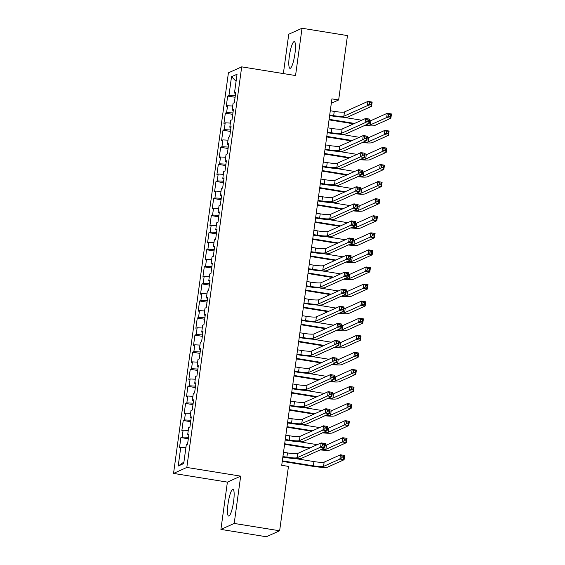 <?xml version="1.0" encoding="UTF-8"?>
<svg xmlns="http://www.w3.org/2000/svg" width="565" height="565" viewBox="0 0 565 565"><rect width="100%" height="100%" fill="white"/><g stroke="black" fill="none" stroke-linecap="round" stroke-linejoin="round"><path stroke-width="0.85" d="M233.606 501.43A13.546 2.585 -80.8 0 0 232.971 489.318A13.546 2.585 -80.8 0 0 228.013 503.952A13.546 2.585 -80.8 0 0 228.648 516.064A13.546 2.585 -80.8 0 0 233.606 501.43M294.937 53.71A13.546 2.585 -80.8 0 0 294.301 41.598A13.546 2.585 -80.8 0 0 289.337 56.232A13.546 2.585 -80.8 0 0 289.979 68.344A13.546 2.585 -80.8 0 0 294.937 53.71M220.915 529.412L234.2 523.437L240.676 476.14L227.398 482.115L220.915 529.412L266.355 536.75L279.64 530.775L288.454 466.4L281.723 465.313L331.916 98.875L338.654 99.963L347.468 35.588L302.028 28.25L288.75 34.225L283.362 73.577M227.398 482.115L173.547 473.414L228.415 72.829L241.7 66.854L186.824 467.446L173.547 473.414M236.085 81.304L231.523 76.72L228.952 95.499L227.674 96.071L226.275 106.319L227.547 105.747L226.614 112.576L225.336 113.148L223.931 123.396L225.209 122.824L224.27 129.653L222.998 130.225L221.593 140.473L222.871 139.894L221.932 146.723L220.661 147.303L219.255 157.543L220.527 156.971L219.594 163.801L218.323 164.373L216.918 174.62L218.189 174.048L217.257 180.878L215.978 181.45L214.58 191.697L215.851 191.125L214.919 197.955L213.641 198.527L212.235 208.775L213.514 208.195L212.574 215.032L211.303 215.604L209.898 225.845L211.176 225.273L210.237 232.102L208.965 232.674L207.56 242.922L208.838 242.35L207.899 249.179L206.628 249.751L205.222 259.999L206.493 259.427L205.561 266.256L204.283 266.828L202.884 277.076L204.156 276.497L203.223 283.333L201.945 283.905L200.54 294.146L201.818 293.574L200.879 300.403L199.607 300.983L198.202 311.223L199.48 310.651L198.541 317.481L197.27 318.053L195.864 328.3L197.143 327.728L196.203 334.558L194.932 335.13L193.527 345.377L194.798 344.805L193.866 351.635L192.587 352.207L191.189 362.448L192.46 361.875L191.528 368.705L190.25 369.284L188.851 379.525L190.123 378.953L189.183 385.782L187.912 386.354L186.506 396.602L187.785 396.03L186.846 402.859L185.574 403.431L184.169 413.679L185.447 413.107L184.508 419.936L183.237 420.508L181.831 430.756L183.102 430.177L182.17 437.006L180.892 437.585L179.493 447.826L180.765 447.254L185.913 447.536M231.523 76.72L237.053 74.234L234.475 93.013L235.626 93.387M183.936 462.008L178.194 466.04L183.724 463.554L186.295 444.768L187.566 444.196L188.971 433.948L187.7 434.52L188.632 427.691L189.911 427.119L191.309 416.878L190.038 417.45L190.97 410.621L192.248 410.042L193.647 399.801L192.375 400.373L193.308 393.544L194.586 392.972L195.991 382.724L194.713 383.296L195.652 376.467L196.924 375.895L198.329 365.647L197.051 366.219L197.99 359.389L199.261 358.817L200.667 348.57L199.396 349.149L200.328 342.312L201.599 341.74L203.005 331.5L201.733 332.072L202.666 325.242L203.944 324.67L205.342 314.423L204.071 314.995L205.003 308.165L206.281 307.593L207.687 297.345L206.409 297.917L207.348 291.088L208.619 290.516L210.025 280.268L208.746 280.847L209.686 274.011L210.957 273.439L212.362 263.198L211.091 263.77L212.023 256.941L213.295 256.369L214.7 246.121L213.429 246.693L214.361 239.864L215.639 239.292L217.038 229.044L215.766 229.616L216.699 222.787L217.977 222.215L219.382 211.967L218.104 212.539L219.043 205.709L220.315 205.137L221.72 194.897L220.442 195.469L221.381 188.639L222.652 188.06L224.058 177.82L222.787 178.392L223.719 171.562L224.99 170.99L226.396 160.743L225.124 161.315L226.056 154.485L227.335 153.913L228.733 143.665L227.462 144.237L228.394 137.408L229.673 136.836L231.078 126.588L229.8 127.167L230.739 120.338L232.01 119.759L233.416 109.518L232.137 110.09L233.077 103.261L234.348 102.689L235.753 92.441L234.475 93.013M178.194 466.04L180.765 447.254M182.17 437.006L188.505 437.352M183.102 430.177L188.251 430.459M184.508 419.936L190.843 420.275M185.447 413.107L190.596 413.382M187.7 434.52L188.844 434.895M186.846 402.859L193.181 403.198M187.785 396.03L192.933 396.305M190.038 417.45L191.182 417.825M189.183 385.782L195.525 386.128M190.123 378.953L195.271 379.228M192.375 400.373L193.52 400.747M191.528 368.705L197.863 369.051M192.46 361.875L197.609 362.158M194.713 383.296L195.857 383.67M193.866 351.635L200.201 351.974M194.798 344.805L199.946 345.081M197.051 366.219L198.195 366.593M196.203 334.558L202.538 334.897M197.143 327.728L202.291 328.004M199.396 349.149L200.54 349.523M198.541 317.481L204.876 317.827M199.48 310.651L204.629 310.927M201.733 332.072L202.877 332.446M200.879 300.403L207.221 300.75M201.818 293.574L206.967 293.856M204.071 314.995L205.215 315.369M203.223 283.333L209.559 283.672M204.156 276.497L209.304 276.779M206.409 297.917L207.553 298.292M205.561 266.256L211.896 266.595M206.493 259.427L211.642 259.702M208.746 280.847L209.89 281.222M207.899 249.179L214.234 249.525M208.838 242.35L213.987 242.625M211.091 263.77L212.235 264.145M210.237 232.102L216.572 232.448M211.176 225.273L216.324 225.555M213.429 246.693L214.573 247.067M212.574 215.032L218.916 215.371M213.514 208.195L218.662 208.478M215.766 229.616L216.911 229.99M214.919 197.955L221.254 198.294M215.851 191.125L221 191.401M218.104 212.539L219.248 212.92M217.257 180.878L223.592 181.217M218.189 174.048L223.337 174.324M220.442 195.469L221.586 195.843M219.594 163.801L225.929 164.147M220.527 156.971L225.682 157.254M222.787 178.392L223.931 178.766M221.932 146.723L228.267 147.07M222.871 139.894L228.02 140.177M225.124 161.315L226.268 161.689M224.27 129.653L230.612 129.992M225.209 122.824L230.358 123.099M227.462 144.237L228.606 144.612M226.614 112.576L232.95 112.915M227.547 105.747L232.695 106.022M229.8 127.167L230.944 127.542M228.952 95.499L235.287 95.845M232.137 110.09L233.281 110.465M234.2 523.437L279.64 530.775M241.7 66.854L295.552 75.548L302.028 28.25M240.676 476.14L186.824 467.446M331.316 103.261L338.654 99.963M227.674 96.071L235.089 97.272M225.336 113.148L232.752 114.349M222.998 130.225L230.414 131.419M220.661 147.303L228.076 148.496M218.323 164.373L225.732 165.573M215.978 181.45L223.394 182.65M213.641 198.527L221.056 199.72M211.303 215.604L218.719 216.798M208.965 232.674L216.381 233.875M206.628 249.751L214.036 250.952M204.283 266.828L211.698 268.029M201.945 283.905L209.361 285.099M199.607 300.983L207.023 302.176M197.27 318.053L204.685 319.253M194.932 335.13L202.348 336.33M192.587 352.207L200.003 353.4M190.25 369.284L197.665 370.478M187.912 386.354L195.328 387.555M185.574 403.431L192.99 404.632M183.237 420.508L190.652 421.702M180.892 437.585L188.307 438.779M329.706 115.034L333.661 115.67A8.68 1.066 -172.2 0 0 343.873 116.221L367.363 105.655L367.949 101.382L372.158 102.067L371.572 106.333L348.075 116.899A13.023 1.596 7.8 0 1 332.764 116.072L329.635 115.571M330.292 110.761L334.247 111.404A8.68 1.066 -172.2 0 0 344.452 111.955L367.949 101.382L369.503 102.661L369.27 104.37L370.951 104.638L371.184 102.929L369.503 102.661M370.951 104.638L371.572 106.333L367.363 105.655L369.27 104.37M371.184 102.929L372.158 102.067M353.662 123.834L329.042 119.858M342.849 117.181L360.724 120.063A8.68 1.066 -172.2 0 0 361.706 120.218M329.12 119.328L354.559 123.431M369.588 120.825A8.68 1.066 -172.2 0 0 370.937 120.62L387.251 113.283L391.453 113.961L390.874 118.226L374.56 125.564A13.023 1.596 7.8 0 1 364.658 125.465M365.696 124.999A8.68 1.066 -172.2 0 0 370.35 124.886L386.665 117.548L387.251 113.283L388.805 114.554L388.565 116.263L390.253 116.531L390.486 114.822L388.805 114.554M390.253 116.531L390.874 118.226L386.665 117.548L388.565 116.263M390.486 114.822L391.453 113.961M327.368 132.104L331.323 132.747A8.68 1.066 -172.2 0 0 341.528 133.298L365.025 122.732L365.611 118.459L369.814 119.137L369.235 123.41L345.738 133.976A13.023 1.596 7.8 0 1 330.426 133.149L327.29 132.641M327.954 127.838L331.909 128.474A8.68 1.066 -172.2 0 0 342.115 129.025L365.611 118.459L367.165 119.738L366.932 121.447L368.613 121.715L368.846 120.006L367.165 119.738M368.613 121.715L369.235 123.41L365.025 122.732L366.932 121.447M368.846 120.006L369.814 119.137M325.03 149.181L328.985 149.824A8.68 1.066 -172.2 0 0 339.191 150.375L362.688 139.802L363.274 135.536L367.476 136.214L366.897 140.487L343.4 151.053A13.023 1.596 7.8 0 1 328.088 150.226L324.953 149.718M325.61 144.915L329.565 145.551A8.68 1.066 -172.2 0 0 339.777 146.102L363.274 135.536L364.828 136.815L364.587 138.517L366.275 138.792L366.508 137.083L364.828 136.815M366.275 138.792L366.897 140.487L362.688 139.802L364.587 138.517M366.508 137.083L367.476 136.214M351.317 140.911L326.704 136.935M340.511 134.258L358.387 137.14A8.68 1.066 -172.2 0 0 359.368 137.295M326.782 136.398L352.221 140.508M367.25 137.895A8.68 1.066 -172.2 0 0 368.592 137.691L384.906 130.353L389.116 131.031L388.529 135.303L372.215 142.641A13.023 1.596 7.8 0 1 362.32 142.542M363.359 142.076A8.68 1.066 -172.2 0 0 368.013 141.963L384.327 134.625L384.906 130.353L386.46 131.631L386.227 133.34L387.915 133.608L388.148 131.899L386.46 131.631M387.915 133.608L388.529 135.303L384.327 134.625L386.227 133.34M388.148 131.899L389.116 131.031M348.979 157.988L324.366 154.012M338.174 151.328L356.049 154.217A8.68 1.066 -172.2 0 0 357.031 154.365M324.437 153.475L349.876 157.586M364.905 154.972A8.68 1.066 -172.2 0 0 366.254 154.768L382.569 147.43L386.778 148.108L386.192 152.381L369.877 159.718A13.023 1.596 7.8 0 1 359.976 159.62M361.021 159.153A8.68 1.066 -172.2 0 0 365.668 159.033L381.982 151.695L382.569 147.43L384.122 148.708L383.889 150.41L385.57 150.686L385.803 148.976L384.122 148.708M385.57 150.686L386.192 152.381L381.982 151.695L383.889 150.41M385.803 148.976L386.778 148.108M322.686 166.258L326.648 166.894A8.68 1.066 -172.2 0 0 336.853 167.445L360.35 156.879L360.929 152.614L365.138 153.292L364.552 157.557L341.062 168.13A13.023 1.596 7.8 0 1 325.744 167.297L322.615 166.795M323.272 161.986L327.227 162.628A8.68 1.066 -172.2 0 0 337.439 163.179L360.929 152.614L362.483 153.885L362.25 155.594L363.938 155.869L364.171 154.16L362.483 153.885M363.938 155.869L364.552 157.557L360.35 156.879L362.25 155.594M364.171 154.16L365.138 153.292M320.348 183.335L324.303 183.971A8.68 1.066 -172.2 0 0 334.515 184.522L358.005 173.956L358.591 169.691L362.801 170.369L362.214 174.634L338.725 185.2A13.023 1.596 7.8 0 1 323.406 184.374L320.277 183.872M320.934 179.063L324.889 179.705A8.68 1.066 -172.2 0 0 335.102 180.256L358.591 169.691L360.145 170.962L359.912 172.671L361.593 172.939L361.826 171.237L360.145 170.962M361.593 172.939L362.214 174.634L358.005 173.956L359.912 172.671M361.826 171.237L362.801 170.369M346.642 175.065L322.029 171.089M335.836 168.405L353.704 171.294A8.68 1.066 -172.2 0 0 354.693 171.442M322.099 170.552L347.539 174.656M362.568 172.05A8.68 1.066 -172.2 0 0 363.916 171.845L380.231 164.507L384.44 165.185L383.854 169.451L367.54 176.788A13.023 1.596 7.8 0 1 357.638 176.697M358.683 176.224A8.68 1.066 -172.2 0 0 363.33 176.111L379.645 168.773L380.231 164.507L381.785 165.778L381.552 167.487L383.232 167.763L383.466 166.054L381.785 165.778M383.232 167.763L383.854 169.451L379.645 168.773L381.552 167.487M383.466 166.054L384.44 165.185M344.304 192.135L319.691 188.166M333.498 185.482L351.366 188.364A8.68 1.066 -172.2 0 0 352.348 188.519M319.762 187.629L345.201 191.733M360.23 189.127A8.68 1.066 -172.2 0 0 361.579 188.922L377.893 181.584L382.102 182.262L381.516 186.528L365.202 193.866A13.023 1.596 7.8 0 1 355.3 193.767M356.338 193.301A8.68 1.066 -172.2 0 0 360.993 193.188L377.307 185.85L377.893 181.584L379.447 182.855L379.214 184.564L380.895 184.833L381.128 183.131L379.447 182.855M380.895 184.833L381.516 186.528L377.307 185.85L379.214 184.564M381.128 183.131L382.102 182.262M318.01 200.406L321.965 201.048A8.68 1.066 -172.2 0 0 332.178 201.599L355.668 191.034L356.254 186.761L360.463 187.446L359.877 191.712L336.38 202.277A13.023 1.596 7.8 0 1 321.068 201.451L317.94 200.942M318.596 196.14L322.551 196.775A8.68 1.066 -172.2 0 0 332.757 197.333L356.254 186.761L357.807 188.039L357.574 189.748L359.255 190.017L359.488 188.307L357.807 188.039M359.255 190.017L359.877 191.712L355.668 191.034L357.574 189.748M359.488 188.307L360.463 187.446M341.966 209.212L317.346 205.236M331.161 202.56L349.029 205.441A8.68 1.066 -172.2 0 0 350.01 205.596M317.424 204.7L342.863 208.81M357.892 206.204A8.68 1.066 -172.2 0 0 359.241 205.992L375.555 198.654L379.758 199.339L379.179 203.605L362.864 210.943A13.023 1.596 7.8 0 1 352.963 210.844M354.001 210.378A8.68 1.066 -172.2 0 0 358.655 210.265L374.969 202.927L375.555 198.654L377.109 199.932L376.869 201.641L378.557 201.91L378.79 200.201L377.109 199.932M378.557 201.91L379.179 203.605L374.969 202.927L376.869 201.641M378.79 200.201L379.758 199.339M315.673 217.483L319.628 218.125A8.68 1.066 -172.2 0 0 329.833 218.676L353.33 208.111L353.916 203.838L358.125 204.516L357.539 208.789L334.042 219.354A13.023 1.596 7.8 0 1 318.731 218.528L315.595 218.019M316.259 213.217L320.214 213.853A8.68 1.066 -172.2 0 0 330.419 214.403L353.916 203.838L355.47 205.116L355.237 206.818L356.918 207.094L357.151 205.385L355.47 205.116M356.918 207.094L357.539 208.789L353.33 208.111L355.237 206.818M357.151 205.385L358.125 204.516M339.629 226.29L315.009 222.313M328.816 219.63L346.691 222.518A8.68 1.066 -172.2 0 0 347.673 222.666M315.086 221.777L340.526 225.887M355.555 223.274A8.68 1.066 -172.2 0 0 356.896 223.069L373.211 215.731L377.42 216.409L376.834 220.682L360.519 228.02A13.023 1.596 7.8 0 1 350.625 227.921M351.663 227.455A8.68 1.066 -172.2 0 0 356.317 227.342L372.632 220.004L373.211 215.731L374.764 217.009L374.531 218.712L376.219 218.987L376.452 217.278L374.764 217.009M376.219 218.987L376.834 220.682L372.632 220.004L374.531 218.712M376.452 217.278L377.42 216.409M313.335 234.56L317.29 235.195A8.68 1.066 -172.2 0 0 327.495 235.746L350.992 225.181L351.578 220.915L355.781 221.593L355.201 225.866L331.704 236.431A13.023 1.596 7.8 0 1 316.393 235.605L313.257 235.097M313.921 230.294L317.876 230.93A8.68 1.066 -172.2 0 0 328.081 231.481L351.578 220.915L353.132 222.186L352.892 223.895L354.58 224.171L354.813 222.462L353.132 222.186M354.58 224.171L355.201 225.866L350.992 225.181L352.892 223.895M354.813 222.462L355.781 221.593M310.997 251.637L314.952 252.273A8.68 1.066 -172.2 0 0 325.158 252.823L348.654 242.258L349.234 237.992L353.443 238.67L352.857 242.936L329.367 253.501A13.023 1.596 7.8 0 1 314.048 252.675L310.92 252.174M311.576 247.364L315.531 248.007A8.68 1.066 -172.2 0 0 325.744 248.558L349.234 237.992L350.787 239.263L350.554 240.972L352.242 241.241L352.475 239.539L350.787 239.263M352.242 241.241L352.857 242.936L348.654 242.258L350.554 240.972M352.475 239.539L353.443 238.67M308.652 268.707L312.607 269.35A8.68 1.066 -172.2 0 0 322.82 269.901L346.31 259.335L346.896 255.062L351.105 255.747L350.519 260.013L327.029 270.579A13.023 1.596 7.8 0 1 311.711 269.752L308.582 269.244M309.239 264.441L313.194 265.077A8.68 1.066 -172.2 0 0 323.406 265.635L346.896 255.062L348.45 256.341L348.217 258.05L349.897 258.318L350.131 256.609L348.45 256.341M349.897 258.318L350.519 260.013L346.31 259.335L348.217 258.05M350.131 256.609L351.105 255.747M306.315 285.784L310.27 286.427A8.68 1.066 -172.2 0 0 320.482 286.978L343.972 276.412L344.558 272.139L348.767 272.817L348.181 277.09L324.684 287.656A13.023 1.596 7.8 0 1 309.373 286.829L306.244 286.321M306.901 281.518L310.856 282.154A8.68 1.066 -172.2 0 0 321.068 282.705L344.558 272.139L346.112 273.418L345.879 275.12L347.56 275.395L347.793 273.686L346.112 273.418M347.56 275.395L348.181 277.09L343.972 276.412L345.879 275.12M347.793 273.686L348.767 272.817M303.977 302.861L307.932 303.497A8.68 1.066 -172.2 0 0 318.144 304.055L341.634 293.482L342.221 289.216L346.43 289.894L345.844 294.167L322.347 304.733A13.023 1.596 7.8 0 1 307.035 303.906L303.906 303.398M304.563 298.595L308.518 299.231A8.68 1.066 -172.2 0 0 318.724 299.782L342.221 289.216L343.774 290.488L343.541 292.197L345.222 292.472L345.455 290.763L343.774 290.488M345.222 292.472L345.844 294.167L341.634 293.482L343.541 292.197M345.455 290.763L346.43 289.894M301.639 319.938L305.594 320.574A8.68 1.066 -172.2 0 0 315.8 321.125L339.297 310.559L339.883 306.294L344.085 306.972L343.506 311.237L320.009 321.81A13.023 1.596 7.8 0 1 304.697 320.977L301.562 320.475M302.226 315.666L306.181 316.308A8.68 1.066 -172.2 0 0 316.386 316.859L339.883 306.294L341.437 307.565L341.196 309.274L342.884 309.542L343.117 307.84L341.437 307.565M342.884 309.542L343.506 311.237L339.297 310.559L341.196 309.274M343.117 307.84L344.085 306.972M299.302 337.015L303.257 337.651A8.68 1.066 -172.2 0 0 313.462 338.202L336.959 327.636L337.538 323.364L341.747 324.049L341.161 328.314L317.671 338.88A13.023 1.596 7.8 0 1 302.36 338.054L299.224 337.552M299.881 332.743L303.836 333.385A8.68 1.066 -172.2 0 0 314.048 333.936L337.538 323.364L339.092 324.642L338.859 326.351L340.547 326.619L340.78 324.91L339.092 324.642M340.547 326.619L341.161 328.314L336.959 327.636L338.859 326.351M340.78 324.91L341.747 324.049M296.957 354.086L300.912 354.728A8.68 1.066 -172.2 0 0 311.124 355.279L334.614 344.714L335.2 340.441L339.41 341.119L338.823 345.392L315.334 355.957A13.023 1.596 7.8 0 1 300.015 355.131L296.886 354.622M297.543 349.82L301.498 350.455A8.68 1.066 -172.2 0 0 311.711 351.006L335.2 340.441L336.754 341.719L336.521 343.421L338.202 343.697L338.442 341.987L336.754 341.719M338.202 343.697L338.823 345.392L334.614 344.714L336.521 343.421M338.442 341.987L339.41 341.119M294.619 371.163L298.574 371.805A8.68 1.066 -172.2 0 0 308.787 372.356L332.277 361.784L332.863 357.518L337.072 358.196L336.486 362.469L312.989 373.034A13.023 1.596 7.8 0 1 297.677 372.208L294.549 371.699M295.205 366.897L299.16 367.533A8.68 1.066 -172.2 0 0 309.373 368.083L332.863 357.518L334.416 358.789L334.183 360.498L335.864 360.774L336.097 359.065L334.416 358.789M335.864 360.774L336.486 362.469L332.277 361.784L334.183 360.498M336.097 359.065L337.072 358.196M292.282 388.24L296.237 388.875A8.68 1.066 -172.2 0 0 306.449 389.426L329.939 378.861L330.525 374.595L334.734 375.273L334.148 379.539L310.651 390.111A13.023 1.596 7.8 0 1 295.34 389.278L292.211 388.777M292.868 383.967L296.823 384.61A8.68 1.066 -172.2 0 0 307.028 385.161L330.525 374.595L332.079 375.866L331.846 377.575L333.527 377.844L333.76 376.142L332.079 375.866M333.527 377.844L334.148 379.539L329.939 378.861L331.846 377.575M333.76 376.142L334.734 375.273M289.944 405.317L293.899 405.952A8.68 1.066 -172.2 0 0 304.104 406.503L327.601 395.938L328.187 391.672L332.389 392.35L331.81 396.616L308.313 407.181A13.023 1.596 7.8 0 1 293.002 406.355L289.866 405.854M290.53 401.044L294.485 401.687A8.68 1.066 -172.2 0 0 304.69 402.238L328.187 391.672L329.741 392.943L329.508 394.652L331.189 394.921L331.422 393.212L329.741 392.943M331.189 394.921L331.81 396.616L327.601 395.938L329.508 394.652M331.422 393.212L332.389 392.35M287.606 422.387L291.561 423.03A8.68 1.066 -172.2 0 0 301.767 423.581L325.263 413.015L325.85 408.742L330.052 409.42L329.466 413.693L305.976 424.259A13.023 1.596 7.8 0 1 290.664 423.432L287.529 422.924M288.185 418.121L292.14 418.757A8.68 1.066 -172.2 0 0 302.353 419.308L325.85 408.742L327.396 410.02L327.163 411.73L328.851 411.998L329.084 410.289L327.396 410.02M328.851 411.998L329.466 413.693L325.263 413.015L327.163 411.73M329.084 410.289L330.052 409.42M285.261 439.464L289.216 440.107A8.68 1.066 -172.2 0 0 299.429 440.658L322.926 430.085L323.505 425.819L327.714 426.497L327.128 430.77L303.638 441.336A13.023 1.596 7.8 0 1 288.32 440.509L285.191 440.001M285.848 435.198L289.803 435.834A8.68 1.066 -172.2 0 0 300.015 436.385L323.505 425.819L325.059 427.098L324.826 428.8L326.506 429.075L326.747 427.366L325.059 427.098M326.506 429.075L327.128 430.77L322.926 430.085L324.826 428.8M326.747 427.366L327.714 426.497M282.924 456.541L286.879 457.177A8.68 1.066 -172.2 0 0 297.091 457.728L320.581 447.162L321.167 442.896L325.376 443.574L324.79 447.84L301.293 458.413A13.023 1.596 7.8 0 1 285.982 457.579L282.853 457.078M283.51 452.268L287.465 452.911A8.68 1.066 -172.2 0 0 297.677 453.462L321.167 442.896L322.721 444.168L322.488 445.877L324.169 446.152L324.402 444.443L322.721 444.168M324.169 446.152L324.79 447.84L320.581 447.162L322.488 445.877M324.402 444.443L325.376 443.574M337.284 243.367L312.671 239.391M326.478 236.707L344.353 239.595A8.68 1.066 -172.2 0 0 345.335 239.744M312.742 238.854L338.181 242.964M353.217 240.351A8.68 1.066 -172.2 0 0 354.559 240.146L370.873 232.808L375.082 233.486L374.496 237.759L358.182 245.097A13.023 1.596 7.8 0 1 348.28 244.998M349.325 244.525A8.68 1.066 -172.2 0 0 353.973 244.412L370.287 237.074L370.873 232.808L372.427 234.08L372.194 235.789L373.875 236.064L374.115 234.355L372.427 234.08M373.875 236.064L374.496 237.759L370.287 237.074L372.194 235.789M374.115 234.355L375.082 233.486M334.946 260.437L310.333 256.468M324.141 253.784L342.016 256.672A8.68 1.066 -172.2 0 0 342.997 256.821M310.404 255.931L335.843 260.034M350.872 257.428A8.68 1.066 -172.2 0 0 352.221 257.223L368.535 249.885L372.745 250.563L372.158 254.829L355.844 262.167A13.023 1.596 7.8 0 1 345.942 262.068M346.988 261.602A8.68 1.066 -172.2 0 0 351.635 261.489L367.949 254.151L368.535 249.885L370.089 251.157L369.856 252.866L371.537 253.134L371.77 251.432L370.089 251.157M371.537 253.134L372.158 254.829L367.949 254.151L369.856 252.866M371.77 251.432L372.745 250.563M332.608 277.514L307.996 273.538M321.803 270.861L339.671 273.743A8.68 1.066 -172.2 0 0 340.653 273.898M308.066 273.001L333.505 277.111M348.534 274.505A8.68 1.066 -172.2 0 0 349.883 274.293L366.198 266.955L370.407 267.64L369.821 271.906L353.506 279.244A13.023 1.596 7.8 0 1 343.605 279.145M344.643 278.679A8.68 1.066 -172.2 0 0 349.297 278.566L365.611 271.228L366.198 266.955L367.751 268.234L367.518 269.943L369.199 270.211L369.432 268.502L367.751 268.234M369.199 270.211L369.821 271.906L365.611 271.228L367.518 269.943M369.432 268.502L370.407 267.64M330.271 294.591L305.651 290.615M319.465 287.931L337.333 290.82A8.68 1.066 -172.2 0 0 338.315 290.968M305.729 290.078L331.168 294.188M346.197 291.575A8.68 1.066 -172.2 0 0 347.546 291.37L363.86 284.033L368.062 284.711L367.483 288.983L351.169 296.321A13.023 1.596 7.8 0 1 341.267 296.222M342.305 295.756A8.68 1.066 -172.2 0 0 346.959 295.643L363.274 288.305L363.86 284.033L365.414 285.311L365.181 287.013L366.862 287.288L367.095 285.579L365.414 285.311M366.862 287.288L367.483 288.983L363.274 288.305L365.181 287.013M367.095 285.579L368.062 284.711M327.933 311.668L303.313 307.692M317.12 305.008L334.996 307.897A8.68 1.066 -172.2 0 0 335.977 308.045M303.391 307.155L328.83 311.266M343.859 308.652A8.68 1.066 -172.2 0 0 345.201 308.448L361.522 301.11L365.725 301.788L365.138 306.061L348.824 313.398A13.023 1.596 7.8 0 1 338.929 313.3M339.968 312.826A8.68 1.066 -172.2 0 0 344.622 312.713L360.936 305.375L361.522 301.11L363.069 302.381L362.836 304.09L364.524 304.365L364.757 302.656L363.069 302.381M364.524 304.365L365.138 306.061L360.936 305.375L362.836 304.09M364.757 302.656L365.725 301.788M325.588 328.745L300.976 324.769M314.783 322.085L332.658 324.974A8.68 1.066 -172.2 0 0 333.64 325.122M301.046 324.232L326.485 328.336M341.521 325.73A8.68 1.066 -172.2 0 0 342.863 325.525L359.178 318.187L363.387 318.865L362.801 323.131L346.486 330.469A13.023 1.596 7.8 0 1 336.592 330.37M337.63 329.904A8.68 1.066 -172.2 0 0 342.277 329.791L358.598 322.453L359.178 318.187L360.731 319.458L360.498 321.167L362.179 321.436L362.419 319.734L360.731 319.458M362.179 321.436L362.801 323.131L358.598 322.453L360.498 321.167M362.419 319.734L363.387 318.865M323.251 345.815L298.638 341.839M312.445 339.162L330.32 342.044A8.68 1.066 -172.2 0 0 331.302 342.199M298.708 341.302L324.148 345.413M339.177 342.807A8.68 1.066 -172.2 0 0 340.526 342.595L356.84 335.257L361.049 335.942L360.463 340.208L344.149 347.546A13.023 1.596 7.8 0 1 334.247 347.447M335.292 346.981A8.68 1.066 -172.2 0 0 339.939 346.868L356.254 339.53L356.84 335.257L358.394 336.535L358.161 338.244L359.841 338.513L360.075 336.804L358.394 336.535M359.841 338.513L360.463 340.208L356.254 339.53L358.161 338.244M360.075 336.804L361.049 335.942M320.913 362.892L296.3 358.916M310.107 356.233L327.975 359.121A8.68 1.066 -172.2 0 0 328.957 359.276M296.371 358.38L321.81 362.49M336.839 359.877A8.68 1.066 -172.2 0 0 338.188 359.672L354.502 352.334L358.711 353.012L358.125 357.285L341.811 364.623A13.023 1.596 7.8 0 1 331.909 364.524M332.947 364.058A8.68 1.066 -172.2 0 0 337.602 363.945L353.916 356.607L354.502 352.334L356.056 353.612L355.823 355.314L357.504 355.59L357.737 353.881L356.056 353.612M357.504 355.59L358.125 357.285L353.916 356.607L355.823 355.314M357.737 353.881L358.711 353.012M318.575 379.97L293.955 375.993M307.77 373.31L325.638 376.198A8.68 1.066 -172.2 0 0 326.619 376.347M294.033 375.457L319.472 379.567M334.501 376.954A8.68 1.066 -172.2 0 0 335.85 376.749L352.165 369.411L356.367 370.089L355.788 374.362L339.473 381.7A13.023 1.596 7.8 0 1 329.572 381.601M330.61 381.135A8.68 1.066 -172.2 0 0 335.264 381.015L351.578 373.677L352.165 369.411L353.718 370.682L353.485 372.392L355.166 372.667L355.399 370.958L353.718 370.682M355.166 372.667L355.788 374.362L351.578 373.677L353.485 372.392M355.399 370.958L356.367 370.089M316.238 397.047L291.618 393.07M305.425 390.387L323.3 393.275A8.68 1.066 -172.2 0 0 324.282 393.424M291.695 392.534L317.135 396.637M332.163 394.031A8.68 1.066 -172.2 0 0 333.512 393.826L349.827 386.488L354.029 387.166L353.443 391.432L337.128 398.77A13.023 1.596 7.8 0 1 327.234 398.678M328.272 398.205A8.68 1.066 -172.2 0 0 332.926 398.092L349.241 390.754L349.827 386.488L351.374 387.76L351.14 389.469L352.828 389.737L353.061 388.035L351.374 387.76M352.828 389.737L353.443 391.432L349.241 390.754L351.14 389.469M353.061 388.035L354.029 387.166M313.893 414.117L289.28 410.148M303.087 407.464L320.962 410.345A8.68 1.066 -172.2 0 0 321.944 410.501M289.358 409.611L314.79 413.714M329.826 411.108A8.68 1.066 -172.2 0 0 331.168 410.903L347.482 403.565L351.691 404.243L351.105 408.509L334.791 415.847A13.023 1.596 7.8 0 1 324.896 415.748M325.934 415.282A8.68 1.066 -172.2 0 0 330.589 415.169L346.903 407.831L347.482 403.565L349.036 404.837L348.803 406.546L350.484 406.814L350.724 405.105L349.036 404.837M350.484 406.814L351.105 408.509L346.903 407.831L348.803 406.546M350.724 405.105L351.691 404.243M311.555 431.194L286.942 427.218M300.75 424.541L318.625 427.423A8.68 1.066 -172.2 0 0 319.606 427.578M287.013 426.681L312.452 430.791M327.481 428.185A8.68 1.066 -172.2 0 0 328.83 427.973L345.144 420.635L349.354 421.313L348.767 425.586L332.453 432.924A13.023 1.596 7.8 0 1 322.551 432.825M323.597 432.359A8.68 1.066 -172.2 0 0 328.244 432.246L344.558 424.908L345.144 420.635L346.698 421.914L346.465 423.623L348.146 423.891L348.379 422.182L346.698 421.914M348.146 423.891L348.767 425.586L344.558 424.908L346.465 423.623M348.379 422.182L349.354 421.313M309.217 448.271L284.605 444.295M298.412 441.611L316.28 444.5A8.68 1.066 -172.2 0 0 317.262 444.648M284.675 443.758L310.114 447.868M325.143 445.255A8.68 1.066 -172.2 0 0 326.492 445.05L342.807 437.713L347.016 438.391L346.43 442.663L330.115 450.001A13.023 1.596 7.8 0 1 320.214 449.902M321.252 449.436A8.68 1.066 -172.2 0 0 325.906 449.316L342.221 441.985L342.807 437.713L344.36 438.991L344.127 440.693L345.808 440.968L346.041 439.259L344.36 438.991M345.808 440.968L346.43 442.663L342.221 441.985L344.127 440.693M346.041 439.259L347.016 438.391M282.338 460.835L313.356 465.843A8.68 1.066 -172.2 0 0 323.568 466.393L339.883 459.055L340.469 454.79L344.671 455.468L344.092 459.733L327.778 467.071A13.023 1.596 7.8 0 1 312.459 466.245L282.267 461.372M296.074 458.688L313.942 461.577A8.68 1.066 -172.2 0 0 324.155 462.128L340.469 454.79L342.023 456.061L341.79 457.77L343.471 458.046L343.704 456.336L342.023 456.061M343.471 458.046L344.092 459.733L339.883 459.055L341.79 457.77M343.704 456.336L344.671 455.468M334.247 111.404L333.661 115.67M344.452 111.955L343.873 116.221M360.724 120.063L360.639 120.698M370.937 120.62L370.35 124.886M331.909 128.474L331.323 132.747M342.115 129.025L341.528 133.298M329.565 145.551L328.985 149.824M339.777 146.102L339.191 150.375M358.387 137.14L358.302 137.775M368.592 137.691L368.013 141.963M356.049 154.217L355.957 154.845M366.254 154.768L365.668 159.033M327.227 162.628L326.648 166.894M337.439 163.179L336.853 167.445M324.889 179.705L324.303 183.971M335.102 180.256L334.515 184.522M353.704 171.294L353.619 171.922M363.916 171.845L363.33 176.111M351.366 188.364L351.282 189M361.579 188.922L360.993 193.188M322.551 196.775L321.965 201.048M332.757 197.333L332.178 201.599M349.029 205.441L348.944 206.077M359.241 205.992L358.655 210.265M320.214 213.853L319.628 218.125M330.419 214.403L329.833 218.676M346.691 222.518L346.606 223.147M356.896 223.069L356.317 227.342M317.876 230.93L317.29 235.195M328.081 231.481L327.495 235.746M315.531 248.007L314.952 252.273M325.744 248.558L325.158 252.823M313.194 265.077L312.607 269.35M323.406 265.635L322.82 269.901M310.856 282.154L310.27 286.427M321.068 282.705L320.482 286.978M308.518 299.231L307.932 303.497M318.724 299.782L318.144 304.055M306.181 316.308L305.594 320.574M316.386 316.859L315.8 321.125M303.836 333.385L303.257 337.651M314.048 333.936L313.462 338.202M301.498 350.455L300.912 354.728M311.711 351.006L311.124 355.279M299.16 367.533L298.574 371.805M309.373 368.083L308.787 372.356M296.823 384.61L296.237 388.875M307.028 385.161L306.449 389.426M294.485 401.687L293.899 405.952M304.69 402.238L304.104 406.503M292.14 418.757L291.561 423.03M302.353 419.308L301.767 423.581M289.803 435.834L289.216 440.107M300.015 436.385L299.429 440.658M287.465 452.911L286.879 457.177M297.677 453.462L297.091 457.728M344.353 239.595L344.262 240.224M354.559 240.146L353.973 244.412M342.016 256.672L341.924 257.301M352.221 257.223L351.635 261.489M339.671 273.743L339.586 274.378M349.883 274.293L349.297 278.566M337.333 290.82L337.249 291.455M347.546 291.37L346.959 295.643M334.996 307.897L334.911 308.525M345.201 308.448L344.622 312.713M332.658 324.974L332.566 325.602M342.863 325.525L342.277 329.791M330.32 342.044L330.228 342.68M340.526 342.595L339.939 346.868M327.975 359.121L327.891 359.757M338.188 359.672L337.602 363.945M325.638 376.198L325.553 376.827M335.85 376.749L335.264 381.015M323.3 393.275L323.215 393.904M333.512 393.826L332.926 398.092M320.962 410.345L320.878 410.981M331.168 410.903L330.589 415.169M318.625 427.423L318.533 428.058M328.83 427.973L328.244 432.246M316.28 444.5L316.195 445.128M326.492 445.05L325.906 449.316M313.942 461.577L313.356 465.843M324.155 462.128L323.568 466.393"/></g></svg>
